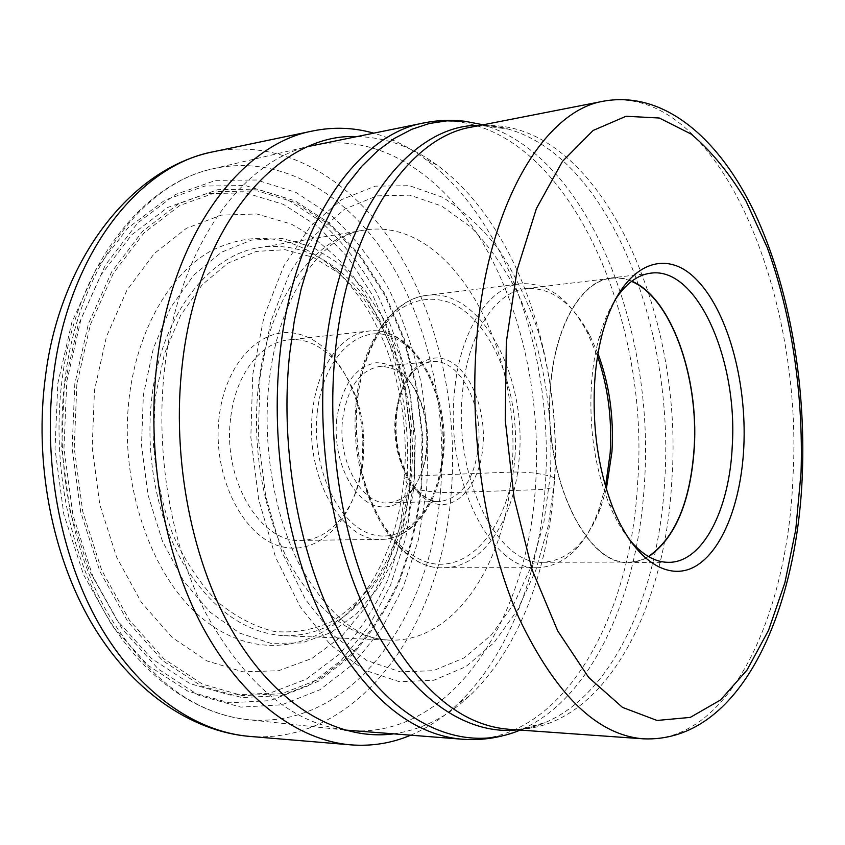 <?xml version="1.0" encoding="UTF-8"?>
<svg xmlns="http://www.w3.org/2000/svg" width="845" height="845" viewBox="0 0 845 845"><rect width="100%" height="100%" fill="white"/><g stroke="black" fill="none" stroke-linecap="round" stroke-linejoin="round"><path stroke-width="0.63" stroke-dasharray="4.22 3.17" d="M410.564 735.245C427.549 728.031 443.224 717.669 457.599 704.138C508.299 656.438 538.825 575.065 545.025 489.403L553.95 487.174L554.816 477.869C557.425 427.908 551.986 379.384 538.508 332.296C528.199 302.246 515.207 274.984 499.511 250.5C482.442 228.118 463.43 210.363 442.453 197.255L409.413 185.689L375.169 186.164L341.464 199.663L310.305 226.492L283.825 265.974L264.062 316.336L252.718 374.705L250.838 437.235L258.665 499.553L275.597 557.32L300.197 606.721L330.522 644.872L364.343 670.074L399.442 681.735L433.812 680.257L465.764 666.726L493.998 642.686L517.552 609.932L535.783 570.312L548.278 525.696L554.816 477.869L550.211 476.295C539.606 473.221 526.762 471.806 511.679 472.049L411.293 476.073L404.037 478.376L409.719 487.343L410.702 437.499L404.829 387.929L392.26 340.313L373.289 296.384L348.341 257.894L318.1 226.629L283.476 204.395L245.726 192.892L206.476 193.579L167.701 207.447L131.725 234.804L100.988 274.974L77.867 326.149L64.336 385.383L61.653 448.779L70.135 511.89L89.105 570.29L116.948 620.114L151.456 658.466L190.051 683.647L230.21 695.086L269.597 693.227L306.302 679.19L338.813 654.579C358.09 633.613 374.219 609.076 387.2 580.969C398.238 551.415 405.748 520.203 409.719 487.343L413.723 488.526C424.792 491.367 437.287 492.719 451.23 492.55L545.025 489.403C554.922 361.153 508.774 220.429 424.053 158.237C408.135 146.576 391.309 138.2 373.564 133.119M406.825 483.255C409.952 436.685 404.586 391.541 390.728 347.834C380.092 319.98 366.624 294.81 350.337 272.322C332.592 251.821 312.84 235.713 291.05 223.988L256.774 213.965L221.305 215.126L186.449 228.277L154.265 253.553L126.908 290.268L106.417 336.722L94.492 390.274L92.189 447.47L99.763 504.402L116.621 557.204L141.421 602.453L172.232 637.542L206.824 660.864L242.98 671.838L278.607 670.719L311.974 658.424L341.644 636.338L366.593 606.055L386.049 569.298L399.558 527.798L406.825 483.255M393.263 733.914C421.676 729.816 447.174 717.056 469.778 695.636C518.524 649.657 548.004 570.597 553.95 487.174C563.488 362.262 518.682 225.129 437.192 165.187C412.128 146.703 385.257 137.154 356.558 136.563M283.825 635.704C313.727 636.201 339.827 624.339 362.135 600.108C390.094 568.125 406.487 526.784 411.293 476.073C418.571 398.914 391.446 314.9 342.045 273.178C316.938 251.863 289.582 243.275 259.964 247.437C208.958 254.641 161.342 315.079 151.889 397.108C144.917 454.631 156.938 517.541 182.953 562.918C211.387 609.002 245.018 633.264 283.825 635.704L388.763 640.098C350.865 637.679 317.815 612.076 289.613 563.277C263.798 515.207 251.641 448.378 258.253 387.433C267.2 300.493 313.812 237.128 363.582 230.231C451.631 215.01 523.646 350.242 511.679 472.049C505.606 563.488 454.568 643.267 388.763 640.098C357.615 639.221 328.061 614.516 300.112 565.949C274.762 517.235 262.193 447.216 268.89 384.19C278.005 293.764 323.878 234.593 363.582 230.231L259.964 247.437M404.037 478.376C411.684 397.889 383.334 310.295 331.303 266.397C293.395 235.005 253.035 229.967 210.225 251.292C170.109 274.224 137.883 328.895 129.433 395.756C118.511 481.217 150.04 574.621 200.761 617.135C251.556 659.998 312.502 651.738 352.302 608.157C381.739 574.547 398.988 531.283 404.037 478.376M219.108 417.272C211.915 477.076 244.068 539.216 283.212 547.021C322.283 555.735 357.456 514.267 362.23 460.874L362.854 440.699L362.273 431.288C357.953 382.436 329.529 339.099 294.873 333.257C260.323 326.952 225.129 363.318 219.108 417.272M344.38 729.985C291.43 722.549 245.462 684.027 206.476 614.442C170.817 545.701 154.614 451.441 164.902 366.107C178.601 247.691 241.617 161.796 308.531 146.449M314.773 145.013C379.658 132.749 442.326 175.073 482.611 242.547C522.759 310.78 541.508 401.407 535.413 487.417C527.269 617.706 452.762 737.917 350.759 730.65M629.007 539.089C621.455 529.635 614.78 517.827 608.97 503.673C594.806 467.665 588.965 427.866 591.426 384.306C592.577 367.902 595.038 352.682 598.83 338.665C602.865 323.899 608.051 311.372 614.389 301.063M631.775 281.174C625.004 278.227 618.181 277.149 611.294 277.942C581.613 280.498 554.584 325.716 550.401 387.485C542.553 475.788 586.229 566.351 628.775 562.411C635.704 562.358 642.348 560.457 648.696 556.697M648.421 556.538C642.158 560.193 635.609 562.041 628.786 562.094C586.324 566.034 542.754 475.672 550.581 387.559C554.753 325.927 581.719 280.804 611.347 278.258C618.128 277.466 624.846 278.512 631.511 281.374M598.017 353.559L589.799 335.18C572.414 302.7 551.193 287.173 526.15 288.578C495.223 291.335 466.979 335.053 462.352 394.383C453.807 479.157 498.613 566.013 542.965 562.274C567.988 560.615 587.148 542.596 600.436 508.246L606.34 488.991M605.559 486.329L598.228 511.457C584.381 547.264 564.354 566.013 538.149 567.724C492.033 571.526 445.368 481.449 454.335 393.453C459.184 331.948 488.59 286.708 520.7 283.772C546.916 282.262 569.086 298.422 587.212 332.254L597.563 356.294M427.158 448.072C428.267 434.774 427.031 421.813 423.461 409.191C414.303 380.841 399.738 366.593 379.764 366.434C359.59 370.078 347.179 387.971 342.531 420.102C337.609 462.014 362.336 505.247 388.151 502.933C407.955 500.335 420.673 484.407 426.292 455.149L427.158 448.072M336.69 419.447C332.75 457.229 350.601 497.198 373.923 505.215C397.213 513.707 420.197 490.691 425.479 456.48L426.398 449.012C427.559 434.974 426.26 421.296 422.489 407.977C412.74 378.169 397.298 363.086 376.162 362.727C354.9 366.751 341.739 385.658 336.69 419.447M230.611 418.56C222.457 480.213 260.894 543.367 300.831 540.42C332.877 540.43 359.495 503.683 363.276 459.173L363.868 440.329L363.329 431.541C359.368 379.838 325.061 335.212 288.504 339.922C260.545 342.32 235.132 375.159 230.611 418.56M57.83 383.461L71.878 322.272L95.865 269.492L127.69 228.161L164.902 200.117L204.923 186.027L245.377 185.541L284.216 197.572L319.79 220.598C341.507 240.719 360.371 264.675 376.395 292.465C390.58 321.861 401.354 353.21 408.705 386.492C414.018 420.356 415.698 454.367 413.723 488.526L405.684 538.223L390.696 584.708L369.011 626.113L341.095 660.536L307.707 686.013L269.956 700.653L229.375 702.797L187.939 691.21L148.044 665.416L112.332 625.955L83.475 574.558L63.808 514.235L55.02 448.991L57.83 383.461M213.616 151.699C283.719 137.915 351.531 179.552 394.964 246.92C438.228 315.058 458.212 406.086 451.23 492.55C441.882 623.768 360.076 745.036 249.55 736.396M260.049 377.208L270.833 321.332L289.655 273.009L314.921 235.026L344.707 209.085L376.997 195.871L409.888 195.163L441.671 206.053L470.982 227.21C488.959 245.779 504.655 267.971 518.069 293.785C542.701 347.644 553.982 413.015 550.211 476.295L543.863 522.442L531.748 565.442L514.098 603.541L491.336 634.965L464.095 657.906L433.337 670.687L400.319 671.86L366.677 660.41L334.314 636.031L305.351 599.316L281.881 551.943L265.752 496.638L258.285 437.023L260.049 377.208M410.321 475.429L410.311 475.513C405.949 514.742 394.668 549.229 376.458 578.962C363.287 596.982 348.14 611.284 331.018 621.888C313.02 629.979 294.166 633.18 274.456 631.5C254.651 626.779 235.607 616.818 217.323 601.629C199.99 583.525 185.192 561.238 172.95 534.758C162.631 506.44 156.124 476.432 153.441 444.734L155.142 397.794L164.437 353.791L180.576 315.354L202.293 284.638L228.065 263.091L256.236 251.43L285.156 249.697L313.347 257.366L339.532 273.526L362.653 297.007L381.898 326.466L396.654 360.488L406.477 397.625L411.082 436.421L410.321 475.429M414.494 477.478L408.04 517.383L396.073 554.341L378.856 586.905L356.896 613.502L330.87 632.651L301.76 642.961L270.833 643.341L239.631 633.074L209.909 612.065L183.566 580.927L162.409 541.127L148.023 494.916L141.506 445.199L143.354 395.154L153.367 348.288L170.679 307.443L193.959 274.91L221.496 252.222L251.514 240.096L282.262 238.501L312.164 246.856L339.859 264.158L364.279 289.117L384.559 320.308L400.097 356.252L410.427 395.439L415.275 436.347L414.494 477.478M76.874 384.232L74.233 447.977L82.725 511.436L101.675 570.164L129.475 620.262L163.898 658.815L202.388 684.112L242.42 695.604L281.67 693.713L318.216 679.602L350.58 654.864C369.761 633.803 385.816 609.15 398.724 580.916C409.688 551.236 417.145 519.886 421.074 486.878L422.025 436.823L416.152 387.031L403.625 339.204L384.707 295.074L359.854 256.384L329.719 224.939L295.232 202.557L257.619 190.949L218.506 191.572L179.869 205.462L144.009 232.914L113.378 273.262L90.352 324.691L76.874 384.232M421.739 487.195L422.69 436.812L416.786 386.693L404.174 338.549L385.14 294.102L360.118 255.127L329.782 223.439L295.042 200.856L257.144 189.111L217.725 189.692L178.76 203.645L142.583 231.266L111.677 271.9L88.419 323.741L74.814 383.778L72.142 448.061L80.708 512.059L99.837 571.262L127.891 621.751L162.631 660.589L201.459 686.045L241.818 697.569L281.374 695.615L318.195 681.345L350.791 656.385C370.099 635.155 386.26 610.322 399.241 581.878C410.279 551.986 417.779 520.425 421.739 487.195M66.797 381.391L81.046 318.924L105.361 265.098L137.629 223.017L175.306 194.561L215.813 180.355L256.711 180.017L295.951 192.428L331.853 215.993C353.749 236.537 372.782 260.968 388.932 289.265C403.234 319.188 414.092 351.076 421.518 384.929C426.894 419.363 428.595 453.934 426.63 488.653L418.581 539.194L403.519 586.483L381.697 628.648L353.59 663.747L319.917 689.773L281.808 704.804L240.793 707.107L198.86 695.414L158.438 669.198L122.208 628.997L92.908 576.565L72.924 514.964L63.966 448.315L66.797 381.391M440.572 490.184C431.531 616.174 351.478 731.105 246.096 719.454C192.227 712.694 145.689 676.602 106.47 611.157C70.6 546.546 54.555 457.958 65.213 377.493C79.451 265.562 143.83 183.671 212.264 168.937C278.681 153.716 343.999 191.847 386.017 255.655C427.897 320.171 447.375 407.427 440.572 490.184M462.257 739.227C560.615 746.008 630.56 619.712 637.542 483.879L637.553 483.773C651.991 305.816 554.162 99.372 424.38 122.842M517.288 729.879L544.845 722.718C614.41 693.576 658.699 590.771 664.709 480.985L664.709 480.879C675.028 329.465 609.921 158.195 508.373 129.116L482.051 124.564C588.046 154.741 655.308 329.149 644.429 483.277L644.418 483.393C638.028 595.176 591.912 700.188 519.274 730.46L501.941 736.006M519.274 730.46L544.845 722.718C533.1 727.894 521.016 730.08 508.595 729.256C600.32 735.108 665.469 612.773 671.807 480.478L671.807 480.361C685.041 306.714 592.863 105.699 471.594 127.067C483.826 124.733 496.078 125.419 508.373 129.116L480.14 125.387M643.309 738.826C729.235 744.022 788.142 614.875 792.99 476.337L792.99 476.168C803.753 294.44 717.796 81.859 604.122 101.073M357.551 401.005C347.876 485.199 395.618 571.283 443.593 567.703C483.287 568.167 515.165 517.679 519.231 457.483L519.242 457.377C527.048 375.972 480.837 287.553 426.852 295.37C393.495 298.517 362.896 342.077 357.562 400.879L357.551 401.005M514.943 456.902C520.108 392.143 492.931 322.272 452.033 303.45C434.182 296.352 416.712 298.338 399.622 309.397C377.863 326.36 361.692 360.593 357.065 401.988C354.794 434.235 358.512 465.056 368.219 494.441C382.257 531.378 405.346 556.369 429.598 562.992C472.83 573.079 510.306 521.756 514.943 456.902M395.956 415.518L395.946 415.645C392.101 455.529 411.145 497.335 434.784 503.536C458.381 510.348 480.192 482.727 482.991 445.78L483.002 445.664C486.086 408.79 470 369.297 447.1 360.065C424.274 350.252 399.495 375.539 395.956 415.518M478.566 445.294C474.52 479.284 461.803 497.98 440.425 501.381C415.106 503.715 390.675 459.479 395.365 416.553L395.375 416.427C399.865 383.514 412.022 365.23 431.837 361.575C458.74 358.122 482.77 402.98 478.576 445.167L478.566 445.294M317.213 412.846C322.811 356.875 359.579 322.737 392.27 337.007C425.088 350.474 447.385 404.332 442.917 454.452L442.907 454.61C438.83 504.835 407.934 543.419 373.68 534.853C339.363 527.132 311.171 468.869 317.192 413.025L317.213 412.846M312.46 412.307C316.791 367.237 341.57 333.353 368.853 331.06C411.663 325.188 448.927 392.481 442.273 455.18L442.262 455.339C438.703 501.391 412.951 539.406 381.655 539.374C342.647 542.437 304.665 476.643 312.449 412.487L312.46 412.307M437.192 165.187L424.053 158.237M469.778 695.636L457.599 704.138M342.045 273.178L331.303 266.397M362.135 600.108L352.302 608.157M344.538 730.027L246.096 719.454C193.579 713.402 139.9 674.785 103.639 610.502C67.6 546.092 51.63 458.402 62.255 378.486C76.451 267.347 141.263 184.411 212.264 168.937L308.678 146.386M482.051 124.564L464.158 121.184M802.327 474.351L802.359 473.612M598.83 338.665L602.612 332.56M608.97 503.673L613.47 509.271M668.543 562.337L628.775 562.411M650.777 273.157L611.294 277.942M611.347 278.258L526.15 288.578M628.786 562.094L542.965 562.274M600.436 508.246L598.228 511.457M538.149 567.724L443.593 567.703C394.119 570.988 346.682 485.041 356.294 401.354C361.597 342.753 392.365 298.739 426.852 295.37L520.7 283.772M388.151 502.933L440.425 501.381C416.923 504.138 391.795 459.786 396.643 416.089C397.636 393.242 411.98 371.018 415.307 369.751C420.504 364.871 426.017 362.146 431.837 361.575L379.764 366.434M426.292 455.149L425.479 456.48M423.461 409.191L422.489 407.977M300.831 540.42L381.655 539.374C414.082 539.29 439.991 500.863 443.488 454.895C450.079 392.534 413.078 325.283 368.853 331.06L288.504 339.922M363.329 431.541L362.273 431.288M363.868 440.329L362.854 440.699M589.799 335.18L587.212 332.254"/><path stroke-width="1.27" d="M373.564 133.119C353.78 127.51 333.638 126.761 313.136 130.891C241.385 143.682 171.989 234.181 157.096 361.998C145.963 453.395 163.898 554.584 202.737 627.117C241.807 699.586 298.031 740.463 350.865 744.867C371.715 746.441 391.615 743.241 410.564 735.245M356.558 136.563C279.684 132.992 198.11 223.513 182.383 363.445C170.933 459.458 192.502 566.013 235.903 637.067C279.515 708.142 339.954 740.833 393.263 733.914M308.531 146.449L424.38 122.842C357.731 134.017 293.13 224.685 279.927 354.171L279.917 354.319C270.083 446.551 287.458 548.849 324.068 621.857C364.111 695.583 410.174 734.706 462.257 739.227L344.38 729.985M594.722 381.412C595.947 363.825 598.577 347.548 602.612 332.56C620.536 266.45 662.48 246.539 694.696 277.815C727.133 308.71 747.096 380.884 743.801 447.375C741.065 502.12 722.75 550.179 695.731 566.118C668.807 581.983 634.669 561.122 613.47 509.271C598.355 470.739 592.102 428.119 594.722 381.412M614.389 301.063C625.089 284.163 637.214 274.857 650.777 273.157C697.421 266.397 737.949 360.403 732.256 446.065C729.51 509.461 702.871 562.707 668.543 562.337C654.886 562.305 641.704 554.552 629.007 539.089M648.696 556.697C675.366 537.853 690.566 501.592 694.294 447.903C698.931 376.553 671.12 297.641 631.775 281.174M631.511 281.374C670.898 297.567 698.804 376.479 694.157 447.839C690.407 501.603 675.166 537.832 648.421 556.538M606.34 488.991L611.949 451.821C613.977 416.976 609.34 384.221 598.017 353.559M597.563 356.294C607.988 386.83 612.192 419.067 610.174 453.015L605.559 486.329M249.55 736.396C195.406 731.854 138.327 692.699 98.992 623.969C59.91 555.176 42.229 459.585 53.837 372.983C69.396 251.916 140.08 165.039 213.616 151.699C129.697 168.218 59.763 261.559 45.556 375.698C33.99 460.842 51.492 554.024 91.144 622.321C130.996 690.46 190.695 731.39 249.55 736.396L350.865 744.867M519.274 730.46C467.232 752.135 402.896 729.298 353.77 656.164C304.823 583.187 278.068 462.331 289.655 353.844L294.377 320.382L301.232 288.631L310.094 258.876L320.794 231.477L333.152 206.74L346.936 184.897L361.924 166.138L377.905 150.579L394.626 138.284L411.874 129.264L429.429 123.476L447.1 120.835L464.697 121.247L482.051 124.564M480.14 125.387C410.839 123.19 338.539 213.933 325.167 353.58L325.156 353.728C315.386 449.952 335.285 556.918 374.694 628.986C414.303 701.054 468.975 735.256 517.288 729.879M335.169 353.104C347.274 225.974 408.41 137.175 471.594 127.067L604.122 101.073C544.951 110.167 487.47 203.064 476.76 338.496L476.749 338.718C468.753 434.953 485.431 542.141 519.01 618.149C555.683 694.843 597.119 735.065 643.309 738.826L508.595 729.256C459.395 725.221 415.761 687.154 377.694 615.065C342.869 543.694 326.138 443.551 335.159 353.252L335.169 353.104M506.324 342.067L505.247 420.176L514.119 498.001L532.149 569.931L557.721 630.94L588.638 677.426L622.511 707.402L657.04 720.458L690.259 717.405L720.616 699.924L746.959 670.138L768.538 630.317L784.889 582.744L795.758 529.593L801.039 472.704C803.532 395.09 791.776 314.995 767.239 247.553L746.019 201.068C729.657 173.478 711.384 151.16 691.21 134.101L659.311 118.015L626.039 116.272L593.105 130.468L562.495 161.353L536.438 208.483L517.108 269.925L506.324 342.067M313.136 130.891L213.616 151.699M308.678 146.386L310.326 145.995M344.538 730.027L346.218 730.207M464.158 121.184C450.998 119.641 437.731 120.191 424.38 122.842M501.941 736.006C489.065 739.153 475.83 740.231 462.257 739.227M802.359 473.612C805.845 382.648 789.272 286.983 754.86 213.257C720.574 140.671 665.606 90.404 604.122 101.073M643.309 738.826C740.252 743.093 797.31 611.41 802.327 474.351"/></g></svg>

